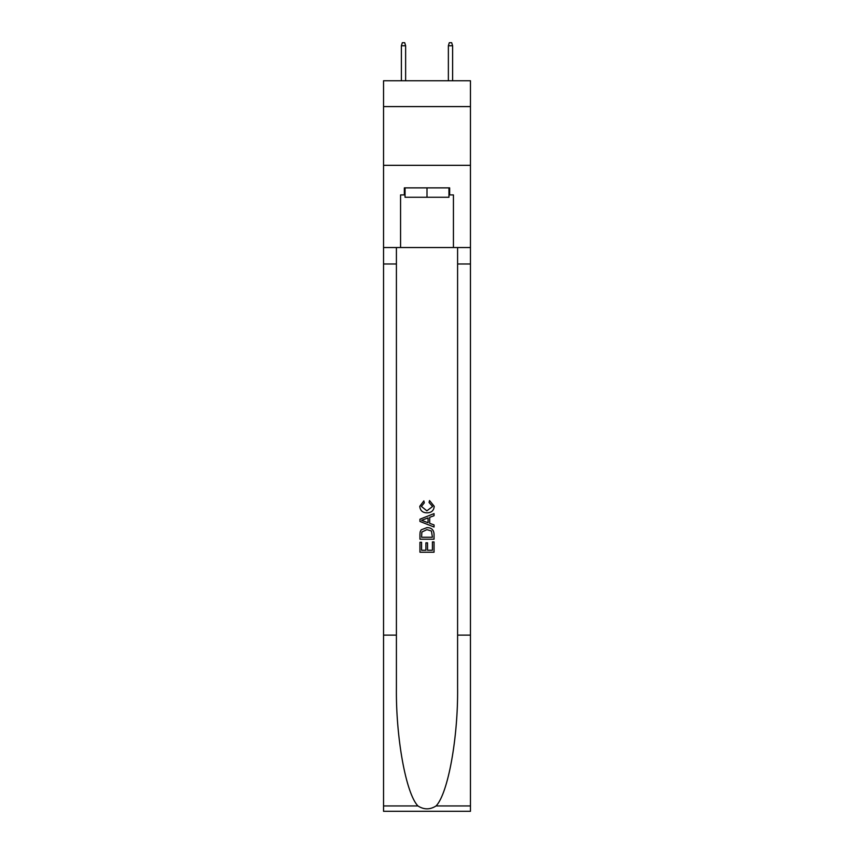 <?xml version="1.0" encoding="UTF-8"?>
<svg xmlns="http://www.w3.org/2000/svg" width="854" height="854" viewBox="0 0 854 854"><rect width="100%" height="100%" fill="white"/><g stroke="black" fill="none" stroke-linecap="round" stroke-linejoin="round"><path stroke-width="1.28" d="M470.458 106.59L470.458 80.756L383.542 80.756L383.542 106.59L470.458 106.59L470.458 165.324L383.542 165.324L383.542 106.59M448.958 187.869L448.958 197.263L405.042 197.263L405.042 187.869M427 187.869L427 197.263M432.412 541.916L432.412 550.232L427.534 550.232L432.412 550.232L432.412 541.916L434.046 541.916L434.046 552.218L419.944 552.218L419.944 542.279L419.944 552.218M425.911 542.824L425.911 550.232L421.577 550.232L425.911 550.232L425.911 542.824L427.534 542.824L427.534 550.232M421.161 529.843L420.147 531.893L421.161 529.843L426.915 527.644C431.43 527.623 433.8 529.79 434.046 534.156L434.046 539.205L419.944 539.205L419.944 534.39L419.944 539.205M429.53 500.54L429.071 502.526L429.53 500.54L434.216 506.294C433.843 510.617 431.398 512.795 426.893 512.827L426.893 512.827C422.559 512.731 420.189 510.564 419.762 506.326L423.862 500.903L424.289 502.889L421.396 506.422L426.883 510.841L432.594 506.475L429.071 502.526M436.084 805.941L470.458 805.941L470.458 811.3L383.542 811.3L383.542 635.12L396.405 635.12L396.405 687.502C395.776 737.568 405.938 793.494 417.916 805.941C423.968 809.805 430.021 809.805 436.084 805.941C448.062 793.494 458.224 737.568 457.595 687.502L457.595 247.532M419.944 519.2L419.944 521.442L434.046 527.035L419.944 521.442L419.944 519.2L434.046 513.606L419.944 519.2M457.595 635.12L470.458 635.12L470.458 165.324M383.542 635.12L383.542 165.324M396.405 247.532L396.405 635.12M470.458 805.941L470.458 635.12M383.542 247.532L400.569 247.532L400.569 194.915L405.042 194.915M448.958 194.915L449.663 194.915L449.663 187.869L404.337 187.869L404.337 194.915M449.663 194.915L453.431 194.915L453.431 247.532L470.458 247.532M400.569 247.532L453.431 247.532M434.046 513.606L434.046 515.72L429.701 517.321L429.701 523.331L434.046 524.932L434.046 527.035M424.171 521.282L428.078 522.733L428.078 517.919L421.577 520.321L424.171 521.282M428.078 517.919L428.078 522.733M419.944 534.39L420.147 531.893M431.419 530.985L432.412 537.219L431.419 530.985L426.883 529.629L421.865 532.031L421.577 537.219L432.412 537.219L421.577 537.219M419.944 542.279L421.577 542.279L421.577 550.232M405.629 80.756L405.629 45.753L401.391 45.753L401.391 80.756M401.391 45.753L402.33 42.7L404.689 42.7L405.629 45.753M448.371 45.753L449.311 42.7L451.67 42.7L452.609 45.753L448.371 45.753L448.371 80.756M452.609 45.753L452.609 80.756M457.595 263.982L470.458 263.982M396.405 263.982L383.542 263.982M383.542 805.941L417.916 805.941"/></g></svg>
